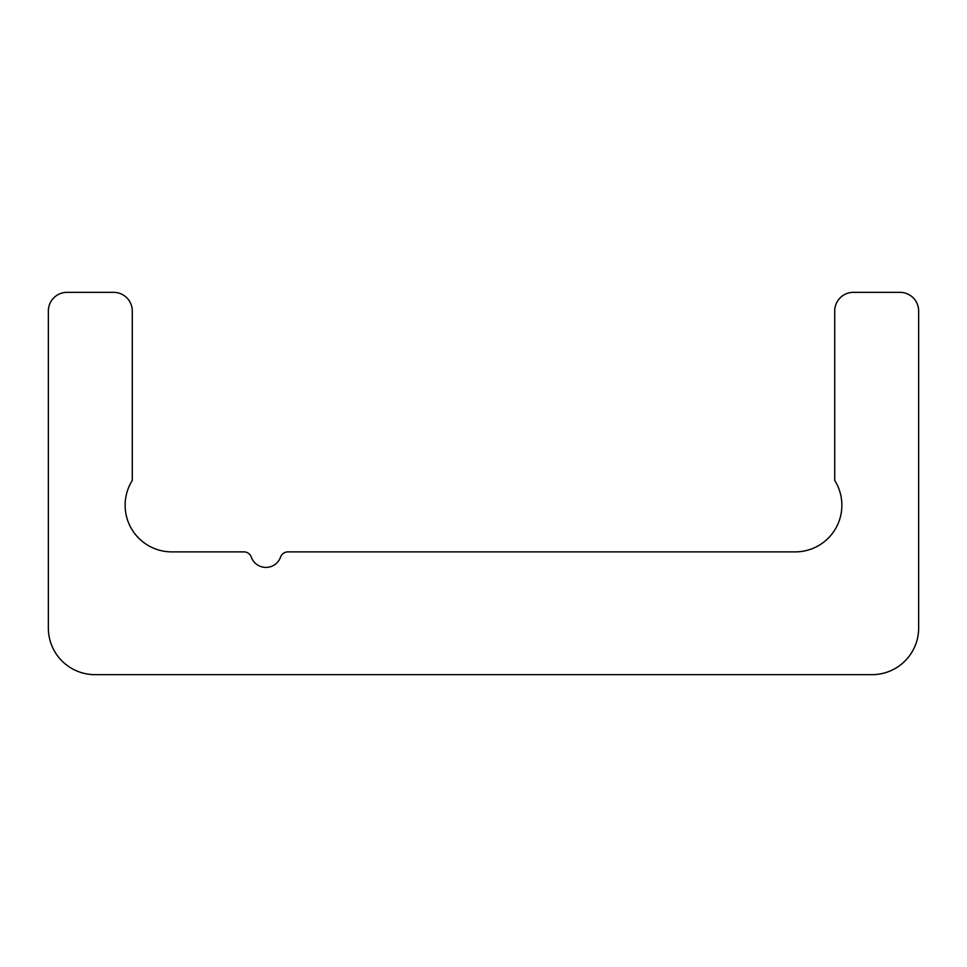 <?xml version="1.0" encoding="UTF-8"?>
<svg xmlns="http://www.w3.org/2000/svg" width="967" height="967" viewBox="0 0 967 967"><rect width="100%" height="100%" fill="white"/><g stroke="black" fill="none" stroke-linecap="round" stroke-linejoin="round"><path stroke-width="1.45" d="M48.35 310.999A18.651 18.651 0 0 1 67.001 292.348L113.623 292.348A18.651 18.651 0 0 1 132.274 310.999L132.274 480.454A46.621 46.621 0 0 0 171.751 551.879L243.95 551.879A7.772 7.772 0 0 1 251.275 557.065A15.545 15.545 0 0 0 280.575 557.065A7.772 7.772 0 0 1 287.9 551.879L795.249 551.879A46.621 46.621 0 0 0 834.726 480.454L834.726 310.999A18.651 18.651 0 0 1 853.377 292.348L899.999 292.348A18.651 18.651 0 0 1 918.65 310.999L918.65 628.03A46.621 46.621 0 0 1 872.029 674.652L94.971 674.652A46.621 46.621 0 0 1 48.35 628.03L48.35 310.999"/></g></svg>
